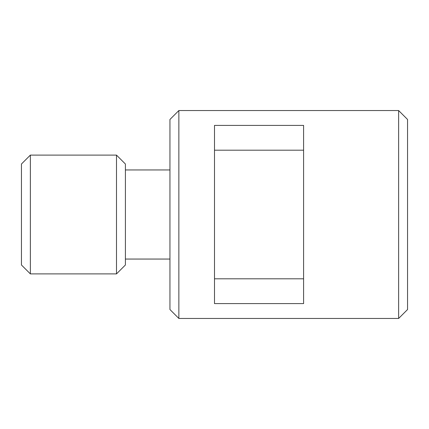 <?xml version="1.0" encoding="UTF-8"?>
<svg xmlns="http://www.w3.org/2000/svg" width="429" height="429" viewBox="0 0 429 429"><rect width="100%" height="100%" fill="white"/><g stroke="black" fill="none" stroke-linecap="round" stroke-linejoin="round"><path stroke-width="0.64" d="M125.402 164.012L125.402 264.988L116.49 273.9L116.49 155.1L116.49 273.9L30.362 273.9L116.49 273.9L125.402 264.988L125.402 164.012L116.49 155.1L30.362 155.1L30.362 273.9L30.362 155.1L116.49 155.1L125.402 164.012M169.948 309.54L178.861 318.452L398.638 318.452L398.638 214.5L398.638 318.452L407.55 309.54L407.55 119.46L407.55 309.54L398.638 318.452L178.861 318.452L169.948 309.54L169.948 119.46L169.948 214.5L169.948 119.46L178.861 110.548L178.861 318.452L178.861 110.548L398.638 110.548L178.861 110.548L169.948 119.46M398.638 214.5L398.638 110.548L398.638 214.5M303.598 278.802L303.598 150.198L214.5 150.198L214.5 278.802L303.598 278.802L303.598 150.198L214.5 150.198L214.5 278.802L303.598 278.802M21.45 264.988L21.45 164.012L30.362 155.1L21.45 164.012L21.45 264.988L30.362 273.9L21.45 264.988M303.598 125.402L303.598 303.598L214.5 303.598L214.5 125.402L303.598 125.402M125.402 259.052L169.948 259.052L125.402 259.052M125.402 169.948L169.948 169.948L125.402 169.948M407.55 119.46L398.638 110.548L407.55 119.46"/></g></svg>
